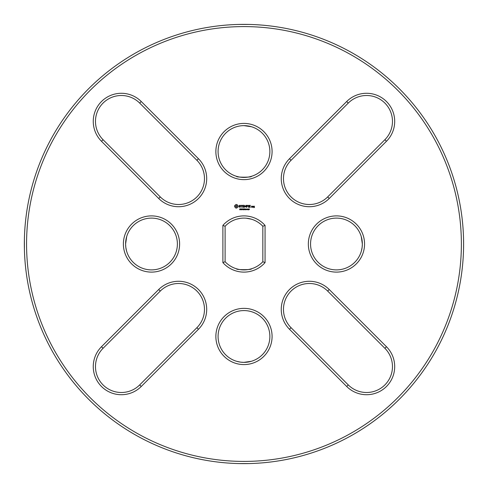 <?xml version="1.0" encoding="UTF-8"?>
<svg xmlns="http://www.w3.org/2000/svg" width="488" height="488" viewBox="0 0 488 488"><rect width="100%" height="100%" fill="white"/><g stroke="black" fill="none" stroke-linecap="round" stroke-linejoin="round"><path stroke-width="0.73" d="M461.38 244A217.404 217.404 0 0 1 135.274 432.283A217.404 217.404 0 0 1 135.274 55.717A217.404 217.404 0 0 1 461.38 244M101.492 141.276L158.704 198.488A28.115 28.115 0 0 0 198.464 198.488A28.115 28.115 0 0 0 198.464 158.734L141.245 101.516A28.115 28.115 0 0 0 101.492 101.516A28.115 28.115 0 0 0 101.492 141.276L103.059 139.702L160.278 196.92A25.895 25.895 0 0 0 196.896 196.92A25.895 25.895 0 0 0 196.896 160.302L139.678 103.084A25.895 25.895 0 0 0 103.059 103.084A25.895 25.895 0 0 0 103.059 139.702M123.385 244A28.115 28.115 0 0 0 165.554 268.345A28.115 28.115 0 0 0 165.554 219.655A28.115 28.115 0 0 0 123.385 244M236.003 204.478L234.63 205.631L234.539 206.613L235.692 207.998L236.674 208.089L238.059 206.936L238.15 205.954L236.997 204.57L236.003 204.478M239.523 205.271L239.041 206.137L240.316 206.9L239.102 206.906L240.078 207.296L240.541 206.43L239.266 205.674L240.444 205.509L239.523 205.271M240.73 205.381L241.407 205.497L241.523 207.296L241.633 205.497L242.304 205.381L240.73 205.381M243.841 205.271L242.609 205.381L242.719 207.296L243.957 207.186L242.835 207.077L242.835 206.394L243.732 206.284L242.835 206.168L242.835 205.497L243.841 205.271M240.334 209.541L239.62 209.749L240.206 209.559L239.724 208.931L240.297 208.925L239.754 209.114L240.334 209.541M241.139 209.157L240.535 209.809L240.535 208.876L241.139 209.157M242.011 209.809L241.42 208.974L241.304 209.809L241.304 208.876L241.895 209.639L242.011 208.876L242.011 209.809M242.621 209.456L242.231 209.346L242.621 209.456M243.89 208.876L243.646 209.809L243.311 209.035L242.987 209.809L242.743 208.876L243.061 209.651L243.378 208.876L243.573 209.657L243.89 208.876M243.976 123.415A28.115 28.115 0 0 0 219.631 165.584A28.115 28.115 0 0 0 268.321 165.584A28.115 28.115 0 0 0 243.976 123.415M346.7 101.516L289.488 158.734A28.115 28.115 0 0 0 289.488 198.488A28.115 28.115 0 0 0 329.241 198.488L386.459 141.276A28.115 28.115 0 0 0 386.459 101.516A28.115 28.115 0 0 0 346.7 101.516L348.267 103.084L291.055 160.302A25.895 25.895 0 0 0 291.055 196.92A25.895 25.895 0 0 0 327.674 196.92L384.886 139.702A25.895 25.895 0 0 0 384.886 103.084A25.895 25.895 0 0 0 348.267 103.084M246.08 205.271L245.281 206.516L244.366 205.381L244.476 207.296L244.592 205.796L245.275 206.845L245.97 205.79L246.196 207.18L246.08 205.271M248.008 205.381L246.66 205.381L246.769 207.296L246.885 206.4L247.788 206.284L246.885 206.174L246.885 205.497L248.008 205.381M248.587 205.387L248.477 207.296L248.587 205.387M250.423 205.381L249.075 205.381L249.185 207.296L250.423 207.186L249.301 207.077L249.301 206.394L250.198 206.284L249.301 206.168L249.301 205.497L250.423 205.381M244.75 209.541L244.03 209.749L244.622 209.559L244.134 208.931L244.714 208.925L244.165 209.114L244.75 209.541M245.714 209.809L245.244 209.437L244.946 209.809L244.946 208.876L245.525 209.004L245.714 209.809M246.135 209.456L245.745 209.346L246.135 209.456M246.959 209.34L246.391 209.706L246.391 208.98L246.959 209.34M247.77 209.34L247.202 209.706L247.209 208.98L247.77 209.34M248.532 209.809L248.026 209.809L248.246 208.876L248.532 209.809M252.235 207.296L252.351 206.278L251.57 206.168L251.46 207.186L252.235 207.296M252.778 206.278L252.662 207.296L253.437 206.418L252.778 206.278M249.411 209.504L248.862 209.742L248.862 209.01L249.319 208.87L248.88 209.279L249.411 209.504M254.321 206.168L253.546 206.278L253.546 206.839L254.205 206.949L253.656 207.607L254.431 207.498L254.321 206.168M222.888 262.593A28.115 28.115 0 0 0 265.057 262.593L265.057 225.407A28.115 28.115 0 0 0 222.888 225.407L222.888 262.593L225.108 261.739L225.108 226.261A25.895 25.895 0 0 1 262.837 226.261L262.837 261.739A25.895 25.895 0 0 1 225.108 261.739M364.56 244A28.115 28.115 0 0 0 322.391 219.655A28.115 28.115 0 0 0 322.391 268.345A28.115 28.115 0 0 0 364.56 244M141.245 386.484L198.464 329.266A28.115 28.115 0 0 0 198.464 289.512A28.115 28.115 0 0 0 158.704 289.512L101.492 346.724A28.115 28.115 0 0 0 101.492 386.484A28.115 28.115 0 0 0 141.245 386.484L139.678 384.916L196.896 327.698A25.895 25.895 0 0 0 196.896 291.08A25.895 25.895 0 0 0 160.278 291.08L103.059 348.298A25.895 25.895 0 0 0 103.059 384.916A25.895 25.895 0 0 0 139.678 384.916M243.976 364.585A28.115 28.115 0 0 0 268.321 322.415A28.115 28.115 0 0 0 219.631 322.415A28.115 28.115 0 0 0 243.976 364.585M386.459 346.724L329.241 289.512A28.115 28.115 0 0 0 289.488 289.512A28.115 28.115 0 0 0 289.488 329.266L346.7 386.484A28.115 28.115 0 0 0 386.459 386.484A28.115 28.115 0 0 0 386.459 346.724L384.886 348.298L327.674 291.08A25.895 25.895 0 0 0 291.055 291.08A25.895 25.895 0 0 0 291.055 327.698L348.267 384.916A25.895 25.895 0 0 0 384.886 384.916A25.895 25.895 0 0 0 384.886 348.298M463.545 239.211L463.6 244A219.624 219.624 0 0 1 134.163 434.204A219.624 219.624 0 0 1 134.163 53.796A219.624 219.624 0 0 1 463.6 244L463.545 248.788M126.685 236.601L125.605 244A25.895 25.895 0 0 0 164.444 266.424A25.895 25.895 0 0 0 164.444 221.576A25.895 25.895 0 0 0 125.605 244L125.617 243.359M251.375 126.715L243.976 125.636A25.895 25.895 0 0 0 221.552 164.474A25.895 25.895 0 0 0 266.399 164.474A25.895 25.895 0 0 0 243.976 125.636L244.372 125.636M222.888 225.407L225.108 226.261M265.057 225.407L262.837 226.261M265.057 262.593L262.837 261.739M362.34 244.037L362.34 244A25.895 25.895 0 0 0 323.501 221.576A25.895 25.895 0 0 0 323.501 266.424A25.895 25.895 0 0 0 362.34 244C361.126 253.778 361.126 253.778 362.34 244L362.334 243.402M243.976 362.364A25.895 25.895 0 0 0 266.399 323.526A25.895 25.895 0 0 0 221.552 323.526A25.895 25.895 0 0 0 243.976 362.364C234.197 361.157 234.197 361.157 243.976 362.364L251.375 361.285L243.933 362.364M248.758 24.424L239.187 24.424M24.4 239.211L24.4 248.788M248.758 463.576L239.187 463.576M125.642 242.627L125.794 240.907M125.959 239.742L126.117 238.882M126.142 238.754L126.337 237.9M125.605 244C126.819 253.778 126.819 253.778 125.605 244L125.605 244.037M126.532 250.869L125.819 247.325M125.806 247.209L125.611 244.36M245.641 125.684L247.056 125.819M248.179 125.977L248.673 126.063M248.996 126.124L251.064 126.624M243.976 125.636C234.197 126.843 234.197 126.843 243.976 125.636C234.197 126.843 234.197 126.843 243.976 125.636L243.933 125.636M251.375 176.339C252.577 177.473 235.35 177.467 236.576 176.339M236.576 219.185L240.261 218.374M246.391 218.221L251.375 219.185M251.375 268.815C252.656 269.925 235.429 269.968 236.576 268.815M361.401 250.905L362.108 247.459M362.145 247.178L362.34 244.372M361.26 236.601L362.34 244M362.303 242.573L361.882 239.157M361.791 238.681L361.352 236.912M236.576 361.285L240.517 362.133M240.797 362.169L243.603 362.364M236.344 205.375L237.247 206.284L236.344 207.186L235.436 206.284L236.344 205.375M241.011 209.163L240.657 208.986L240.657 209.352L241.011 209.163M245.427 209.139L245.067 208.986L245.067 209.334L245.427 209.139M246.794 209.626L246.538 208.986L246.794 209.626M247.605 209.626L247.355 208.986L247.605 209.626M251.686 206.394L252.125 206.394L252.125 207.077L251.686 207.077L251.686 206.394M249.283 209.511L248.88 209.37L249.283 209.511M253.772 206.394L254.205 206.723L253.772 206.394M160.278 196.92L158.704 198.488M139.678 103.084L141.245 101.516M196.896 160.302L198.464 158.734M291.055 160.302L289.488 158.734M384.886 139.702L386.459 141.276M327.674 196.92L329.241 198.488M196.896 327.698L198.464 329.266M103.059 348.298L101.492 346.724M160.278 291.08L158.704 289.512M327.674 291.08L329.241 289.512M348.267 384.916L346.7 386.484M291.055 327.698L289.488 329.266"/></g></svg>
